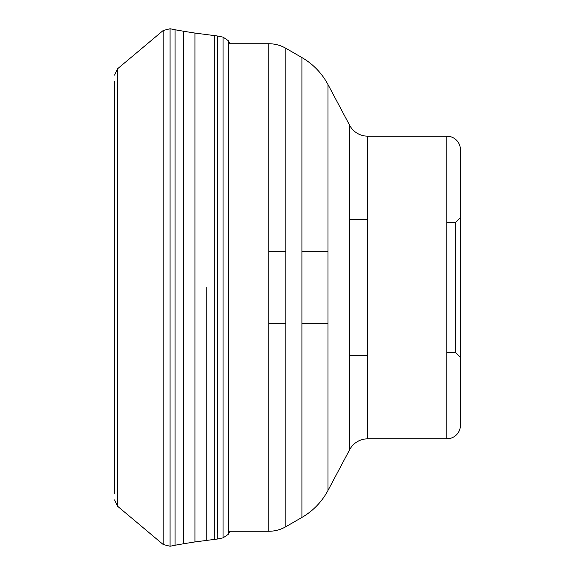 <?xml version="1.0" encoding="UTF-8"?>
<svg xmlns="http://www.w3.org/2000/svg" width="575" height="575" viewBox="0 0 575 575"><rect width="100%" height="100%" fill="white"/><g stroke="black" fill="none" stroke-linecap="round" stroke-linejoin="round"><path stroke-width="0.86" d="M114.547 81.111L114.547 493.889M175.073 545.229L183.403 543.792L183.403 31.208L175.073 29.771L175.073 545.229L170.078 546.25L170.078 28.75L163.192 30.497L163.192 544.503L170.078 546.25M217.702 532.572L217.702 36.038L217.257 539.041L217.257 35.959L214.274 35.578L214.274 539.422L194.932 541.93L194.932 33.07L214.274 35.578M268.848 251.749L285.868 251.749M301.911 251.749L327.987 251.749M268.848 323.251L285.868 323.251M301.911 323.251L327.987 323.251M367.698 355.587L349.665 355.587M367.698 219.413L349.665 219.413M446.832 222.403L455.688 222.403L460.453 217.638L460.453 149.787A13.62 13.62 0 0 0 446.832 136.167L446.832 438.833A13.62 13.62 0 0 0 460.453 425.213L460.453 217.638L460.453 357.363L455.688 352.597L455.688 222.403L455.688 352.597L446.832 352.597M460.453 149.787L460.453 425.213M446.832 438.833L367.698 438.833L367.698 136.167L446.832 136.167M228.21 43.736L268.848 43.736A34.047 34.047 0 0 1 285.868 48.3L301.911 57.565A68.087 68.087 0 0 1 327.987 84.561L349.665 125.328A20.427 20.427 0 0 0 367.698 136.167M349.665 125.328L349.665 449.672A20.427 20.427 0 0 1 367.698 438.833L367.698 438.833M349.665 449.672L327.987 490.439L327.987 84.561M301.911 57.565L301.911 517.435A68.087 68.087 0 0 0 327.987 490.439M301.911 517.435L285.868 526.7L285.868 48.3M268.848 43.736L268.848 531.264A34.047 34.047 0 0 0 285.868 526.7M268.848 531.264L228.21 531.264M114.547 499.876L117.465 506.137L117.465 68.863L114.547 75.124M206.245 287.5L206.245 540.392L206.245 287.5M223.042 537.869L228.21 534.376L228.21 40.624L223.042 37.131L223.042 537.869L217.364 539.027M223.042 37.131L217.702 36.038L217.702 42.428M117.465 506.137L163.192 544.503M194.932 541.93L183.403 543.792M214.274 539.422L217.257 539.041M230.273 531.264L228.21 534.376M230.273 43.736L228.21 40.624M183.403 31.208L194.932 33.07M175.073 29.771L170.078 28.75M117.465 68.863L163.192 30.497"/></g></svg>

